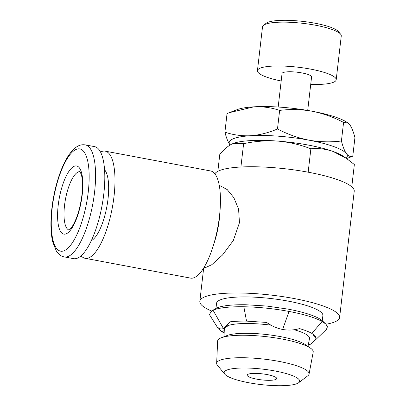 <?xml version="1.0" encoding="UTF-8"?>
<svg xmlns="http://www.w3.org/2000/svg" width="406" height="406" viewBox="0 0 406 406"><rect width="100%" height="100%" fill="white"/><g stroke="black" fill="none" stroke-linecap="round" stroke-linejoin="round"><path stroke-width="0.61" d="M307.707 110.442L311.585 76.937A14.865 3.04 -173.4 0 0 301.973 72.933A14.865 3.04 -173.4 0 0 282.048 73.522L278.176 107.022M310.722 84.402A39.641 8.105 -173.4 0 0 336.198 79.784L341.268 35.936A39.641 8.105 -173.4 0 0 340.593 34.155A39.641 8.105 -173.4 0 0 315.629 25.258A39.641 8.105 -173.4 0 0 263.575 25.243A39.641 8.105 -173.4 0 0 262.515 26.826L257.44 70.674A39.641 8.105 -173.4 0 0 281.185 80.982M336.198 79.784A39.641 8.105 -173.4 0 0 310.56 69.106A39.641 8.105 -173.4 0 0 257.44 70.674M263.575 25.243L266.25 23.218A37.164 7.597 6.6 0 1 315.051 23.233A37.164 7.597 6.6 0 1 338.457 31.572L340.593 34.155M275.76 379.458A14.865 3.04 6.6 0 1 259.13 379.554A14.865 3.04 6.6 0 1 247.152 375.149A14.865 3.04 6.6 0 1 248.076 374.256A14.865 3.04 6.6 0 1 264.707 374.165A14.865 3.04 6.6 0 1 276.684 378.565A14.865 3.04 6.6 0 1 275.76 379.458M81.083 255.76A54.505 17.422 -79.4 0 0 85.067 258.292L190.526 278.105A54.505 17.422 -79.4 0 0 212.683 247.619L214.19 242.981A41.625 13.307 -79.4 0 0 219.382 218.925A41.625 13.307 -79.4 0 0 219.961 212.282L220.24 207.415A54.505 17.422 -79.4 0 0 210.653 170.967L105.195 151.154A54.505 17.422 -79.4 0 0 100.566 152.062M212.683 247.619A54.505 17.422 -79.4 0 0 219.479 216.119A54.505 17.422 -79.4 0 0 220.24 207.415M297.299 383.508A37.997 7.77 -173.4 0 0 298.643 382.741A37.997 7.77 -173.4 0 0 272.903 370.597A37.997 7.77 -173.4 0 0 226.538 370.211A37.997 7.77 -173.4 0 0 224.822 374.2A37.997 7.77 -173.4 0 0 258.718 384.294A37.997 7.77 -173.4 0 0 297.299 383.508M224.822 374.2L217.459 365.314A46.517 9.511 6.6 0 1 216.657 363.36A46.517 9.511 6.6 0 1 219.555 360.432A46.517 9.511 6.6 0 1 271.939 360.188A46.517 9.511 6.6 0 1 309.067 374.053A46.517 9.511 6.6 0 1 307.839 375.768L298.643 382.741M227.02 325.993A42.863 8.765 6.6 0 1 270.959 325.16M294.177 329.733A42.863 8.765 6.6 0 1 309.494 338.543L308.002 346.445M216.657 363.36L217.631 341.076A48.111 9.835 6.6 0 1 220.636 338.046A48.111 9.835 6.6 0 1 221.29 337.777L227.127 335.513A42.168 8.622 6.6 0 1 266.813 334.564A42.168 8.622 6.6 0 1 305.231 344.552L310.397 348.084A48.111 9.835 6.6 0 1 313.204 352.134L309.067 374.053M221.29 337.777A48.111 9.835 6.6 0 1 266.564 336.696A48.111 9.835 6.6 0 1 310.397 348.084M215.967 308.413L216.56 303.252A53.516 10.942 6.6 0 1 219.89 300.039A53.516 10.942 6.6 0 1 279.764 299.699A53.516 10.942 6.6 0 1 322.882 315.553L322.288 320.715M85.351 144.901L94.578 146.637A56.982 18.214 100.6 0 1 103.809 193.84A56.982 18.214 100.6 0 1 73.537 258.647L64.305 256.912A56.982 18.214 100.6 0 0 94.578 192.109A56.982 18.214 100.6 0 0 85.351 144.901C81.312 144.358 76.313 144.78 69.162 154.559C61.083 165.952 54.211 187.734 51.872 208.369C50.364 221.651 50.633 232.805 52.678 241.829L56.393 251.152C58.855 254.608 61.489 256.531 64.305 256.912M104.575 169.769A37.164 11.881 100.6 0 1 108.011 198.981A37.164 11.881 100.6 0 1 91.243 240.717M85.067 258.292A54.505 17.422 -79.4 0 0 114.025 196.306A54.505 17.422 -79.4 0 0 105.195 151.154M219.331 185.704L220.559 185.933L227.258 189.632L233.851 197.686L238.581 209.06L239.459 222.701L233.323 240.514L222.524 254.998L211.83 264.682L205.187 267.752L203.959 267.518M214.881 173.793A70.365 14.383 6.6 0 1 308.717 172.296A70.365 14.383 6.6 0 1 354.225 191.246L339.619 317.487A70.365 14.383 6.6 0 1 325.982 324.232M211.562 310.991A70.365 14.383 6.6 0 1 199.828 301.313A70.365 14.383 6.6 0 1 294.111 298.537A70.365 14.383 6.6 0 1 339.619 317.487M232.795 143.638A59.464 12.155 6.6 0 1 233.11 143.511A59.464 12.155 6.6 0 1 277.836 141.095A59.464 12.155 6.6 0 1 333.209 151.499A59.464 12.155 6.6 0 1 343.248 156.254L346.475 158.462L333.209 151.499C325.785 148.961 318.34 148.063 310.874 148.809L308.169 172.19M310.874 148.809C300.273 144.683 289.26 142.11 277.836 141.095C266.351 140.364 254.943 141.237 243.605 143.709L240.91 167.003M243.605 143.709L233.069 143.526L232.303 143.846C228.258 145.769 224.092 149.261 219.803 154.31L217.839 171.317M346.47 158.467L354.352 164.516L351.769 186.816M230.065 145.023A59.464 12.155 6.6 0 1 229.984 144.917A59.464 12.155 6.6 0 1 250.593 135.736A59.464 12.155 6.6 0 1 308.854 140.151A59.464 12.155 6.6 0 1 346.501 153.752A59.464 12.155 6.6 0 1 346.115 158.213M223.995 336.726L224.345 328.693A42.863 8.765 6.6 0 1 224.609 327.825M229.984 144.917C228.065 142.186 226.37 137.933 224.904 132.158C233.105 134.939 241.671 136.132 250.593 135.736C259.576 135.056 268.539 132.803 277.481 128.981C287.585 134.264 298.04 137.989 308.854 140.151C319.832 142.059 330.687 142.339 341.421 140.994C342.892 146.774 344.587 151.027 346.501 153.752C348.455 156.203 350.545 157.015 352.778 156.183L346.648 158.589M229.37 112.65L237.028 109.686A59.464 12.155 6.6 0 1 253.938 106.824A59.464 12.155 6.6 0 1 312.199 111.244A59.464 12.155 6.6 0 1 347.16 122.429L348.003 123.003L343.572 122.414C333.6 117.177 323.14 113.457 312.199 111.244C301.359 109.336 290.503 109.057 279.632 110.402C271.426 107.62 262.865 106.428 253.938 106.824L229.37 112.65L227.05 113.578L224.904 132.158M352.778 156.183L354.93 137.604C353.459 131.823 351.763 127.57 349.85 124.845L348.003 123.003M279.632 110.402L277.481 128.981M343.572 122.414L341.421 140.994M224.163 332.935L222.234 331.946L224.274 330.388M308.575 343.425L309.722 344.724L308.261 345.09M309.722 344.724L312.884 342.41L316.289 338.051L314.817 335.493L311.823 333.387L322.156 321.476L325.8 324.049L327.469 326.713L326.439 329.362L312.884 342.41M316.289 338.051L312.919 334.625M224.31 329.555L223.437 328.505C221.29 329.408 219.407 328.997 217.773 327.282L218.291 328.738L209.379 314.518L211.785 310.859L216.85 307.976C219.458 306.829 223.239 305.982 228.192 305.424C233.151 304.87 238.987 304.647 245.716 304.749L266.747 306.048L288.082 309.123C295.015 310.433 301.145 311.894 306.474 313.508C311.803 315.127 316.02 316.802 319.126 318.537L322.547 320.948L325.8 324.049M311.823 333.387C308.89 331.743 304.784 330.144 299.511 328.596C294.025 330.2 288.397 330.489 282.632 329.464L289.036 311.432C304.16 314.325 315.198 317.675 322.156 321.476M282.632 329.464C276.882 328.322 271.563 325.977 266.671 322.43L246.538 321.121L243.844 306.763C258.688 307.058 273.756 308.611 289.036 311.432M227.862 325.952L223.427 328.51L213.054 310.209C218.925 307.733 229.187 306.581 243.844 306.763M223.498 328.469L229.994 321.836C234.638 321.263 240.154 321.024 246.538 321.121M218.291 328.738L222.234 331.946M211.785 310.859L213.054 310.209M58.19 205.395A34.688 11.089 100.6 0 1 74.115 166.313A34.688 11.089 100.6 0 1 82.235 194.682A34.688 11.089 100.6 0 1 66.31 233.77A34.688 11.089 100.6 0 1 58.19 205.395M79.997 171.647A29.729 9.505 -79.4 0 0 64.524 205.497A29.729 9.505 -79.4 0 0 69.025 230.05M52.181 208.075A52.029 16.631 100.6 0 1 76.069 149.449A52.029 16.631 100.6 0 1 88.249 192.008A52.029 16.631 100.6 0 1 64.361 250.634A52.029 16.631 100.6 0 1 52.181 208.075M79.875 171.515L81.281 174.478C82.646 179.142 82.865 185.978 81.931 194.981C80.286 207.522 77.302 217.626 72.973 225.3C69.299 230.978 68.594 230.035 68.863 230.131M203.685 267.965L199.828 301.313"/></g></svg>
